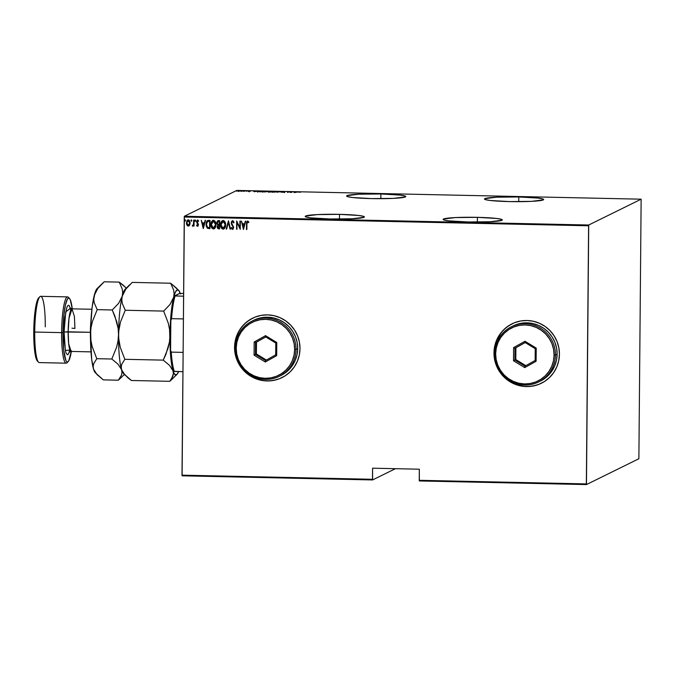 <?xml version="1.0" encoding="UTF-8"?>
<svg xmlns="http://www.w3.org/2000/svg" width="675" height="675" viewBox="0 0 675 675"><rect width="100%" height="100%" fill="white"/><g stroke="black" fill="none" stroke-linecap="round" stroke-linejoin="round"><path stroke-width="1.01" d="M518.78 196.957L518.737 201.673L518.78 196.957L496.741 197.193L484.861 198.644L484.507 199.108L485.283 199.581L490.092 200.467L509.372 201.589A29.59 2.388 -179.5 0 1 484.481 199.015A29.59 2.388 -179.5 0 1 518.78 196.957A29.59 2.388 -179.5 0 1 543.67 199.53A29.59 2.388 -179.5 0 1 509.372 201.589L531.411 201.361L543.291 199.91L543.645 199.446L542.869 198.973L538.059 198.087L518.78 196.957M477.411 217.342L477.368 222.058L477.411 217.342L455.372 217.569L443.492 219.029L443.138 219.493L443.922 219.957L448.723 220.852L468.011 221.974A29.59 2.388 -179.5 0 1 443.121 219.4A29.59 2.388 -179.5 0 1 477.411 217.342A29.59 2.388 -179.5 0 1 502.301 219.915A29.59 2.388 -179.5 0 1 468.011 221.974L490.042 221.746L501.922 220.286L502.284 219.822L501.5 219.358L496.69 218.464L477.411 217.342M380.877 193.97L380.835 198.686L380.877 193.97L358.838 194.206L346.958 195.657L346.604 196.121L347.389 196.594L352.19 197.48L371.478 198.602A29.59 2.388 -179.5 0 1 346.587 196.028A29.59 2.388 -179.5 0 1 380.877 193.97A29.59 2.388 -179.5 0 1 405.768 196.543A29.59 2.388 -179.5 0 1 371.478 198.602L393.508 198.374L405.397 196.923L405.751 196.459L404.966 195.986L400.157 195.1L380.877 193.97M339.508 214.355L339.466 219.071L339.508 214.355L317.478 214.591L305.598 216.042L305.235 216.506L306.02 216.97L310.829 217.865L330.109 218.987A29.59 2.388 -179.5 0 1 305.218 216.413A29.59 2.388 -179.5 0 1 339.508 214.355A29.59 2.388 -179.5 0 1 364.399 216.928A29.59 2.388 -179.5 0 1 330.109 218.987L352.148 218.759L364.027 217.308L364.382 216.844L363.597 216.371L358.796 215.485L339.508 214.355M252.653 318.17L252.855 318.068A33.142 32.619 -116.2 0 0 252.653 318.17A33.142 32.619 -116.2 0 0 234.579 347.186A33.142 32.619 63.8 0 1 252.619 318.187A33.142 32.619 63.8 0 1 299.987 348.621L299.413 342.166L297.608 335.931L294.637 330.151L290.604 325.055L285.685 320.844L280.058 317.663L273.932 315.655L267.553 314.879L261.166 315.377L255.015 317.123L249.328 320.051L244.333 324.059L240.216 328.97L237.144 334.623L235.229 340.774L234.546 347.203L235.119 353.666L236.925 359.902L239.895 365.681L243.928 370.777L248.847 374.988L254.475 378.169L260.601 380.177L266.979 380.953L273.367 380.455L279.526 378.709L285.204 375.781L290.199 371.773L294.317 366.854L297.388 361.209L299.303 355.058L299.987 348.621A33.142 32.619 63.8 0 1 281.914 377.646A33.142 32.619 63.8 0 1 234.546 347.203A33.142 32.619 -116.2 0 0 281.956 377.629A33.142 32.619 -116.2 0 0 282.192 377.511L281.914 377.646M512.3 323.679A33.142 32.619 -116.2 0 0 512.097 323.781A33.142 32.619 -116.2 0 0 494.024 352.806L493.982 352.823A33.142 32.619 63.8 0 1 512.055 323.806A33.142 32.619 63.8 0 1 559.432 354.24L558.858 347.785L557.044 341.542L554.074 335.77L550.049 330.674L545.122 326.455L539.494 323.283L533.368 321.275L526.998 320.498L520.602 320.996L514.451 322.743L508.764 325.671L503.769 329.67L499.66 334.589L496.581 340.234L494.665 346.393L493.982 352.823L494.556 359.286L496.361 365.521L499.34 371.301L503.364 376.388L508.283 380.607L513.92 383.78L520.037 385.796L526.416 386.564L532.803 386.075L538.962 384.328L544.649 381.392L549.636 377.392L553.753 372.473L556.824 366.829L558.74 360.669L559.432 354.24A33.142 32.619 63.8 0 1 541.358 383.265A33.142 32.619 63.8 0 1 493.982 352.823L494.024 352.806A33.142 32.619 -116.2 0 0 541.392 383.248A33.142 32.619 -116.2 0 0 541.637 383.122L541.375 383.257M182.107 475.816L372.592 479.942L395.423 468.695L372.592 479.942L182.107 475.816L184.25 217.021L588.6 225.779L586.347 483.924L419.234 480.305L419.327 469.209L372.583 468.197L372.49 479.292L181.997 475.166L182.107 475.816M236.79 190.426L641.14 199.184L588.718 225.011L184.368 216.262L236.79 190.426L184.368 216.262L181.997 475.166L372.49 479.292L372.592 479.942L372.583 468.197L419.327 469.209L419.335 480.954L586.457 484.574L638.879 458.738L641.14 199.184L588.718 225.011L586.457 484.574L638.879 458.738L641.14 199.184L236.79 190.426M241.844 191.017L238.005 190.974L241.912 190.949M246.198 190.865L243.472 191.287L246.198 190.865M248.687 191.422L250.703 191.017L248.594 191L250.703 191.017L248.687 191.422M257.512 191.438L260.828 191.86L262.145 191.211L257.825 191.337L260.828 191.86L262.145 191.211L257.512 191.438L257.394 192.021M268.388 191.852L270.473 192.063L271.789 191.422L268.582 191.54L269.207 191.725L268.473 191.97L270.473 192.063L271.789 191.422L268.338 191.903M280.598 191.607L277.079 192.206L280.294 191.734L281.382 192.299L280.598 191.607L277.079 192.206L280.294 191.734L281.382 192.299L280.598 191.607M292.03 191.852L291.001 192.367L288.782 191.784L287.466 192.434L288.925 191.928L291.136 192.51L292.452 191.869L291.001 192.367L288.875 191.784L287.466 192.434L288.925 191.928L291.136 192.51L292.03 191.852M298.62 192.223L300.831 192.105L298.62 192.223M294.384 192.586L297.802 191.978L293.498 191.886L294.384 192.586L297.802 191.978L293.498 191.886L294.384 192.586M284.732 191.683L282.968 191.852L284.285 192.257L282.302 192.223L284.648 192.282L283.399 191.852L284.884 191.683L283.002 191.827L284.377 192.232L282.302 192.223L284.799 192.232L283.424 191.835L284.732 191.683M277.113 191.869L271.991 191.818L277.214 191.776M267.469 191.658L262.347 191.607L267.57 191.565M254.222 191.717L257.631 191.109L253.336 191.017L254.222 191.717L257.631 191.109L253.336 191.017L254.222 191.717M188.89 225.931L188.257 226.083L189.658 225.113L190.181 222.986L189.219 220.21L187.827 219.915L186.823 220.97L186.502 224.007L187.827 225.998L189.658 225.113L190.181 222.986L188.317 219.839L187.709 219.966L186.401 222.902L186.882 225.062L188.857 225.948M192.974 226.1L193.691 225.172L194.029 226.1L193.666 220.058L193.455 224.547L192.248 225.965L193.008 226.083L193.624 225.205L194.029 226.1L194.088 220.067L193.539 224.159L192.248 225.965L193.084 226.041M197.497 226.285L198.442 224.48L197.049 221.417L197.513 220.801L198.399 221.434L198.695 220.877L197.522 220.05L196.644 221.198L196.746 222.699L198.02 224.598L197.648 225.517L196.855 224.893L196.552 225.408L197.184 226.184L196.552 225.408L197.8 226.218L198.45 224.724L197.007 221.738L197.674 220.784L198.399 221.434L198.695 220.877L197.319 220.109M208.524 220.379L207.267 220.7L206.491 221.754L206.145 225.982L207.436 228.319L209.95 228.673L210.026 220.413L207.461 220.582L206.002 224.353L207.436 228.319L209.95 228.673L210.026 220.413L208.524 220.379M218.379 220.59L216.827 222.902L217.839 225.003L216.827 222.902L217.839 225.003L217.207 226.783L217.789 228.445L218.759 228.825L217.282 226.741L218.683 228.859L219.603 228.884L219.679 220.624L218 220.641L217.012 221.754L216.861 223.509L217.763 225.037L217.274 227.5L217.991 228.707L219.603 228.884L219.679 220.624L217.814 220.708M228.488 220.809L226.209 229.019L226.665 229.036L228.42 222.404L230.057 229.103L230.512 229.112L228.488 220.809L226.209 229.019L226.665 229.036L228.42 222.404L230.057 229.103L230.512 229.112L228.488 220.809M239.92 221.062L239.861 227.551L236.663 220.987L236.596 229.247L237.068 222.75L240.266 229.331L240.334 221.071L239.861 227.551L236.663 220.987L236.596 229.247L237.068 222.75L240.266 229.331L239.92 221.062M246.915 223.973L247.236 222.067L248.56 222.623L248.822 221.991L247.556 221.02L246.611 222.176L246.451 229.458L246.915 223.973L247.615 221.864L248.56 222.623L248.822 221.991L247.657 221.012L246.687 222.134L246.873 229.466L246.915 223.973M243.515 229.399L245.683 221.181L244.536 223.805L242.494 223.762L241.388 221.088L243.413 229.399L245.683 221.181L244.536 223.805L242.494 223.762L241.388 221.088L243.515 229.399M232.63 228.488L233.331 227.458L232.554 228.521L231.652 227.45L231.255 227.948L232.495 229.373L233.668 227.467L231.609 222.919L232.647 221.501L233.618 222.936L234.031 222.522L232.588 220.691L231.365 221.83L231.508 224.336L233.238 227.213L232.723 228.504L231.652 227.45L231.255 227.948L232.031 229.205L233.052 229.154L233.66 227.146L231.778 223.729L231.685 222.387L232.571 221.535L233.618 222.936L234.031 222.522L233.381 221.122L232.242 220.742M223.13 220.48C221.307 221.172 220.463 222.607 220.582 224.775L221.493 228.057L223.172 229.129C221.332 228.386 220.497 226.918 220.657 224.741L220.582 224.775C220.421 226.96 221.257 228.42 223.096 229.171L223.83 228.994L223.096 229.171C224.902 228.454 225.737 227.011 225.619 224.843L224.353 221.029L223.13 220.48L221.898 220.987L220.582 224.775L221.856 228.631L223.096 229.171L224.311 228.648L225.619 224.843C225.771 222.683 224.944 221.231 223.13 220.48L222.379 220.649M213.477 220.278C211.663 220.961 210.811 222.396 210.938 224.564L211.672 227.551L213.519 228.918C211.68 228.175 210.845 226.716 211.005 224.53L210.938 224.564C210.769 226.749 211.604 228.218 213.443 228.96L214.186 228.783L213.443 228.96C215.249 228.243 216.093 226.8 215.966 224.632L214.701 220.818L213.477 220.278L212.254 220.776L210.938 224.564L212.212 228.42L213.443 228.96L214.667 228.437L215.966 224.632C216.118 222.48 215.291 221.029 213.477 220.278L212.726 220.438M203.344 228.53L205.512 220.312L204.365 222.936L202.323 222.893L201.218 220.219L203.243 228.53L205.512 220.312L204.365 222.936L202.323 222.893L201.218 220.219L203.344 228.53M195.649 220.683L194.906 220.236L195.117 221.341L195.649 220.683L195.235 219.983L194.813 220.666L195.227 221.366L195.649 220.683L195.227 221.366M191.776 220.598L191.025 220.151L191.236 221.257L191.776 220.598L191.363 219.898L190.932 220.582L191.346 221.282L191.776 220.598L191.346 221.282M185.482 220.463L184.739 220.016L184.95 221.122L185.482 220.463L185.068 219.763L184.638 220.447L185.051 221.138L185.482 220.463L185.051 221.138M511.574 324.042L506.208 327.527L501.635 332.007L496.623 340.217L494.708 346.376L494.024 352.806L494.598 359.26L496.403 365.504L499.373 371.275L503.398 376.372L508.326 380.59L513.953 383.763L523.252 386.319L529.664 386.463L535.967 385.332M252.129 318.431L246.772 321.907L242.19 326.396L238.579 331.703L236.073 337.627L234.579 347.186L235.153 353.649L236.959 359.885L241.827 368.305L246.324 372.988L251.623 376.701L257.529 379.308L263.807 380.7L270.228 380.843L276.531 379.713M247.657 221.012L246.502 223.881L246.873 229.433L246.451 229.458L246.578 223.847L247.733 220.978M247.691 221.822L248.636 222.59L247.472 221.889M247.016 221.358L246.687 222.134M243.523 229.357L241.473 221.096L243.523 229.357M244.612 223.771L245.295 221.172L244.612 223.771M242.772 224.581L244.384 224.615L243.472 227.804L242.696 224.615L244.384 224.615L242.772 224.581M244.308 224.648L243.472 227.804L244.384 224.615L243.472 227.804L242.696 224.615L244.308 224.648M240.266 229.289L237.144 222.708L240.249 229.289M237.009 229.222L236.739 220.987L237.009 229.222M239.937 227.517L239.988 221.062L239.937 227.517M232.495 229.373L232.926 229.255M231.331 227.905L231.668 227.483L231.331 227.905M232.942 226.42L233.255 227.492L232.942 226.42M232.588 220.691L231.196 222.893L232.377 225.551L231.196 222.893L232.664 220.649M232.31 220.717L231.272 223.045L233.255 226.901L232.799 228.462M232.706 225.956L233.018 226.387M230.504 229.078L230.057 229.103L228.496 222.362L230.504 229.078M226.673 228.994L226.209 229.019L228.445 220.809L226.673 228.994M223.096 229.171L223.805 229.002M222.539 220.573L221.206 222.067L220.657 224.741C220.539 222.564 221.383 221.138 223.206 220.447M221.484 221.552L221.206 222.067M222.421 221.518L224.21 221.721L225.18 223.695L225.053 226.353L223.847 228.099L223.079 228.319L221.003 224.783L223.214 221.299L222.531 221.459M222.564 221.442L223.138 221.332L225.273 224.8L223.138 221.332L224.497 222.185L225.197 224.834L223.079 228.319L221.56 227.222L221.003 224.783L221.594 222.362L223.138 221.332M223.712 228.167L223.079 228.319M223.155 228.285L225.273 224.8L224.741 227.019L223.67 228.192M217.89 220.674L216.894 222.868L218.455 220.556M217.865 221.586L219.324 221.425L219.299 224.497L218.059 224.404L217.24 222.91L218.7 221.408L217.924 221.543M218.455 225.382L219.291 225.34L219.189 228.023L217.628 226.775L219.004 225.332L218.261 225.467M218.303 225.442L219.291 225.34L219.189 228.023L219.291 225.34L219.189 228.023L218.076 227.872L217.637 227.003L217.941 225.728L218.928 225.374M217.966 221.527L219.324 221.425L218.624 221.442L219.248 221.459L219.223 224.53L219.324 221.425L219.223 224.53L217.856 224.302L217.282 223.366L217.586 221.822L218.624 221.442M213.443 228.96L214.161 228.8M212.895 220.362L211.553 221.856L211.005 224.53C210.887 222.362 211.739 220.927 213.553 220.236M211.84 221.341L211.553 221.856M212.777 221.307L214.346 221.341L215.536 223.484L215.409 226.142L214.051 227.964M212.912 221.231L213.494 221.122L215.553 224.632L213.427 228.108L211.351 224.573L213.57 221.088L212.878 221.248M213.502 228.074L215.62 224.589L213.494 221.122L214.844 221.974L215.519 225.188L214.262 227.838L212.431 227.669L211.351 224.573L211.942 222.151L213.494 221.122M214.059 227.956L213.427 228.108M207.63 220.506L206.272 222.598L206.272 226.218L207.512 228.285L209.95 228.631L207.436 228.319L206.002 224.353L207.503 220.565M207.613 221.434L209.672 221.214L209.621 227.779L209.672 221.214L209.621 227.779L207.689 227.543L206.423 224.362L207.63 221.417L209.107 221.198L207.706 221.383M209.039 221.24L209.672 221.214L209.039 221.24L209.596 221.248L209.545 227.812L207.326 227.281L206.432 224.809L207.023 221.974L209.039 221.24M203.361 228.488L201.302 220.227L203.361 228.488M204.441 222.902L205.124 220.303L204.441 222.902M202.601 223.712L204.221 223.746L203.31 226.935L202.534 223.746L204.221 223.746L202.601 223.712M204.145 223.779L203.31 226.935L204.221 223.746L203.31 226.935L202.534 223.746L204.145 223.779M197.589 225.509L198.104 224.707L197.522 225.543L196.855 224.893L196.552 225.408L196.881 224.944L197.007 225.922L198.037 226.074M197.665 220.042L196.585 221.763L198.079 224.421L197.522 225.543M197.463 220.05L196.661 221.721L197.741 219.999M197.446 220.843L198.475 221.392L197.497 220.809M195.725 220.649L195.303 221.324L194.813 220.666L195.311 219.949M195.235 219.983L194.813 220.666M195.109 220.016L195.412 221.307M192.662 226.176L192.544 225.357L192.324 225.922L192.915 226.117M192.822 225.399L193.615 224.117L193.742 220.058L193.641 223.965L193.008 225.349M191.843 220.565L191.422 221.24L190.932 220.582L191.43 219.864M191.363 219.898L190.932 220.582M191.236 219.932L191.531 221.223M188.257 226.083L186.882 225.062L186.477 222.868L188.393 219.797M188.317 219.839L186.401 222.902L187.515 225.737L189.169 225.771M187.903 219.881L187.481 220.134M188.013 220.607L189.076 220.826L189.768 222.168L189.042 225.037M187.912 220.649L189.759 222.969L188.266 225.34L186.823 222.91L187.878 220.666M188.342 225.307L189.835 222.936L188.308 220.582L189.456 221.476L189.675 223.737L188.646 225.273L187.372 224.809L186.907 222.142L188.308 220.582M188.73 225.239L188.266 225.34M185.557 220.43L185.127 221.105L184.638 220.447L185.144 219.729M185.068 219.763L184.638 220.447M184.815 219.983L185.237 221.088M294.587 192.459L295.903 192.223L294.587 192.459M283.002 191.827L283.711 192.063M272.076 191.759L271.966 192.333M274.05 192.088L272.498 191.768L276.699 191.86L274.042 192.164L272.472 191.911L273.282 191.607L276.775 191.768L274.05 192.088M272.413 192.316L272.498 191.768M268.582 191.54L269.207 191.725M270.186 191.987L268.81 191.86L270.186 191.987M270.743 191.717L269.004 191.548L270.743 191.717M269.612 191.978L268.81 191.86M262.423 191.557L262.322 192.122M264.398 191.886L262.845 191.565L267.047 191.649L264.398 191.953L262.82 191.7L263.638 191.396L267.123 191.565L264.398 191.886M261.588 191.27L260.542 191.852L257.934 191.447L261.588 191.27L260.542 191.784L257.968 191.43L261.588 191.27M254.416 191.59L255.732 191.354L254.416 191.59M248.915 191.101L248.856 191.54M246.822 191.413L247.151 190.991M242.941 191.329L243.27 190.907M239.574 191.16L241.473 190.941L239.574 191.16M269.595 191.683L269.004 191.548M262.761 192.105L262.845 191.565M258.727 191.725L257.934 191.447M241.464 191.43L241.422 191.008M238.427 191.464L238.486 190.941M586.457 484.574L419.335 480.954L419.234 480.305L586.347 483.924L586.457 484.574M588.6 225.779L184.25 217.021L184.368 216.262L588.718 225.011L588.6 225.779M183.068 352.375L171.264 352.122L170.581 350.274L170.843 320.482L171.56 318.668L183.364 318.921L171.56 318.668A41.428 6.531 -88.8 0 1 175.095 295.988L179.432 293.49L183.583 293.431L179.432 293.49L174.682 295.827A40.719 6.421 91.2 0 0 170.843 320.482L172.918 302.94L174.682 295.827L175.095 295.988A41.428 6.531 91.2 0 0 171.56 318.668L170.843 320.482L170.581 350.274A40.719 6.421 91.2 0 0 174.023 371.334L182.9 371.68L174.428 371.495A41.428 6.531 -88.8 0 1 171.264 352.122A41.428 6.531 91.2 0 0 174.428 371.495L173.433 369.917L171.906 363.369L170.581 350.274L171.264 352.122L183.068 352.375M183.558 296.173L175.095 295.988L183.558 296.173M69.533 298.536L68.42 297.346A33.142 5.223 91.2 0 0 61.611 332.632L62.969 332.564A31.961 5.037 -88.8 0 1 69.533 298.536A31.961 5.037 -88.8 0 1 72.259 308.838L70.242 299.675L69.306 298.333L68.318 298.207L67.323 299.303L65.45 304.965L63.973 314.44L62.969 332.564L61.611 332.632A33.142 5.223 -88.8 0 1 67.593 296.899A33.142 5.223 -88.8 0 1 68.968 298.148M39.867 296.722L38.703 297.869A31.961 5.037 91.2 0 0 33.75 331.931L34.729 332.049A33.142 5.223 -88.8 0 1 39.867 296.722A33.142 5.223 -88.8 0 1 45.259 326.86M69.947 350.072L65.374 350.46L64.091 332.007L90.366 332.286A21.305 3.358 -88.8 0 0 90.492 339.162L90.366 332.286A21.305 3.358 -88.8 0 1 90.863 321.941L90.366 332.286L68.167 331.805L68.673 343.685L71.086 351.439L69.01 352.308L69.862 349.861M91.901 309.268L72.014 308.838L74.427 316.583L74.933 328.472L71.947 328.168M67.593 296.899L40.711 296.317A33.142 5.223 91.2 0 0 34.729 332.049L61.611 332.632L34.729 332.049A33.142 5.223 91.2 0 0 39.277 362.593L66.158 363.175A33.142 5.223 -88.8 0 1 61.611 332.632A33.142 5.223 91.2 0 0 67.002 362.762L68.167 361.623A31.961 5.037 -88.8 0 1 62.969 332.564L63.669 349.836L65.846 360.45L66.783 361.792L67.762 361.918L68.757 360.813L71.44 350.814M70.419 308.382L69.027 305.378L68.259 305.286L67.483 306.138L66.732 307.918L64.876 317.917L64.091 332.007L68.167 331.805L69.027 318.144L72.014 308.838A21.305 3.358 91.2 0 0 68.167 331.805A21.305 3.358 91.2 0 0 71.086 351.439L90.982 351.869M178.706 290.377L170.648 283.23L173.635 290.064L174.099 293.625L173.661 297.295L170.058 304.417L163.662 311.091L125.263 310.255L122.268 303.421L121.804 299.86L122.242 296.182L125.845 289.069L132.241 282.395L170.648 283.23L173.635 290.064L174.099 293.625L173.661 297.295A42.618 6.716 -88.8 0 1 178.706 290.377A42.618 6.716 -88.8 0 1 180.242 293.38M176.943 288.487L170.648 283.23L132.241 282.395L125.845 289.069L122.242 296.182A42.618 6.716 91.2 0 0 118.538 334.64L119.07 328.236L120.471 322.051L125.263 310.255L163.662 311.091L168.252 323.106L169.543 329.349L169.957 335.753L169.425 342.149L168.024 348.334L163.232 360.129L169.493 365.352L173.019 370.862L173.399 373.596L172.893 376.262L169.788 381.316L173.239 378.059M125.128 375.266L121.601 369.748A42.618 6.716 91.2 0 0 123.322 373.334L131.389 380.489L169.788 381.316L131.389 380.489L127.988 377.907L122.943 372.549L121.601 369.748L121.222 367.023L121.728 364.348L124.833 359.302L163.232 360.129L124.833 359.302L120.243 347.288L118.952 341.035L118.538 334.64A42.618 6.716 91.2 0 0 121.601 369.748L121.222 367.023L121.728 364.348L124.833 359.302L120.243 347.288L118.631 337.854L118.69 331.408L120.471 322.051L125.263 310.255L122.268 303.421L121.804 299.86L122.242 296.182L118.64 303.303L112.244 309.977L116.834 321.992L118.117 328.244L118.538 334.64A42.618 6.716 -88.8 0 1 122.242 296.182A42.618 6.716 -88.8 0 1 126.132 288.698L126.132 288.698M123.787 373.722L123.787 373.722A42.618 6.716 -88.8 0 1 121.601 369.748L121.981 372.482L121.475 375.157L118.37 380.202L124.369 374.456M129.668 284.774L125.145 289.221A42.618 6.716 91.2 0 0 122.242 296.182L118.64 303.303L112.244 309.977L97.208 309.648L94.222 302.813L93.758 299.253L95.015 292.731L97.63 288.217M165.907 354.341L163.232 360.129L169.493 365.352L173.019 370.862A42.618 6.716 -88.8 0 1 169.957 335.753L169.425 342.149L165.907 354.341M171.636 378.844L169.788 381.316L176.892 374.498A42.618 6.716 -88.8 0 1 173.019 370.862L173.399 373.596L171.636 378.844M180.436 293.962L178.833 290.528L177.095 289.938L175.331 292.25L173.661 297.295L171.053 314.069L169.957 335.753A42.618 6.716 -88.8 0 1 173.661 297.295L170.058 304.417L163.662 311.091L168.252 323.106L169.543 329.349L170.328 351.751L172.311 368.145L173.796 372.929L175.475 374.962L177.247 374.085L178.546 371.587A42.618 6.716 -88.8 0 1 176.892 374.498M122.631 284.698L119.222 282.116L122.217 288.951L122.681 292.511L122.242 296.182L122.681 292.511L122.217 288.951L119.222 282.116L104.195 281.787L119.222 282.116L125.516 287.373L122.631 284.698M126.242 288.141L125.516 287.373M95.285 372.735L93.555 369.141L91.665 359.193L90.492 334.032L91.024 327.628L92.424 321.443L97.208 309.648L112.244 309.977L114.809 315.858L118.117 328.244L118.538 334.64L118.007 341.035L116.606 347.228L111.814 359.016L118.074 364.238L121.601 369.748A42.618 6.716 -88.8 0 1 118.538 334.64L118.007 341.035L116.606 347.228L111.814 359.016L118.074 364.238L121.601 369.748L121.981 372.482L121.475 375.157L118.37 380.202L121.821 376.945M97.082 374.659L93.555 369.141A42.618 6.716 91.2 0 0 95.276 372.727L103.343 379.882L118.37 380.202L103.343 379.882L97.082 374.659L93.555 369.141L93.175 366.415L93.682 363.741L96.787 358.695L111.814 359.016L96.787 358.695L92.197 346.68L90.906 340.419L90.593 328.455L92.112 307.488L94.196 295.582A42.618 6.716 91.2 0 0 90.492 334.032A42.618 6.716 91.2 0 0 93.555 369.141L93.175 366.415L93.682 363.741L96.787 358.695L92.197 346.68L90.906 340.419L90.492 334.032L91.024 327.628L92.424 321.443L97.208 309.648L94.222 302.813L93.758 299.253L94.196 295.582L97.799 288.461L104.195 281.787L100.735 285.061M101.621 284.167L97.099 288.613A42.618 6.716 91.2 0 0 94.196 295.582L97.799 288.461M67.584 361.986A33.142 5.223 -88.8 0 1 66.158 363.175M37.564 361.159L35.775 357.303L34.45 349.203L33.902 325.671L34.763 313.808L36.239 304.332L38.112 298.671L39.108 297.574M70.394 308.289L65.745 311.918L64.091 332.007L64.311 341.339L65.669 351.743L66.336 353.7L67.829 354.839L69.449 351.911M38.45 362.146A33.142 5.223 -88.8 0 1 34.729 332.049L33.75 331.931A31.961 5.037 91.2 0 0 37.336 360.956L38.45 362.146M71.339 351.447A31.961 5.037 -88.8 0 1 68.167 361.623M295.996 349.388L294.637 349.456A29.59 29.126 63.8 0 1 265.165 378.321A29.59 29.126 63.8 0 1 236.208 348.19L235.229 348.072A30.78 30.291 -116.2 0 0 265.343 379.409A30.78 30.291 -116.2 0 0 295.996 349.388A30.78 30.291 63.8 0 1 279.214 376.338A30.78 30.291 63.8 0 1 235.229 348.072A30.78 30.291 63.8 0 1 252.011 321.123A30.78 30.291 63.8 0 1 295.996 349.388L297.692 348.553L295.996 349.388A30.78 30.291 -116.2 0 0 265.882 318.06A30.78 30.291 -116.2 0 0 235.229 348.072L236.208 348.19L236.722 353.962L238.334 359.53L240.992 364.686L244.586 369.233L248.982 372.997L254.003 375.832L259.47 377.629L265.165 378.321L270.869 377.873L276.37 376.312L281.441 373.697L285.905 370.128L289.575 365.74L292.317 360.695L294.03 355.202L294.637 349.456L294.131 343.693L292.511 338.124L289.862 332.961L286.267 328.413L281.872 324.65L276.843 321.815L271.375 320.017L265.68 319.326L259.976 319.773L254.483 321.334L249.404 323.949L244.949 327.518L241.279 331.914L238.528 336.952L236.824 342.453L236.208 348.19A29.59 29.126 63.8 0 1 265.68 319.326A29.59 29.126 63.8 0 1 294.637 349.456L295.996 349.388M279.214 376.338L280.91 375.502A30.78 30.291 -116.2 0 0 297.692 348.553A30.78 30.291 -116.2 0 0 253.699 320.288L252.011 321.123M276.775 342.487L276.666 355.649L265.309 361.994L254.07 355.16L254.188 341.997L265.537 335.652L276.775 342.487L265.537 335.652L254.188 341.997L255.538 342.605L256.475 342.149L256.373 353.953L266.397 360.045L256.373 353.953L255.428 354.417L256.373 353.953L256.475 342.149L255.538 342.605L265.714 336.926L275.788 343.043L275.687 354.856L265.511 360.534L255.428 354.417L255.538 342.605L265.714 336.926L265.537 335.652L265.714 336.926L275.788 343.043L276.775 342.487L275.788 343.043L275.687 354.856L276.666 355.649L276.775 342.487M280.783 375.562L288.596 370.052L292.418 365.487L295.27 360.248L297.051 354.527L297.692 348.553L297.16 342.554L295.481 336.766L292.714 331.4L288.976 326.675L284.411 322.76L279.18 319.807L273.493 317.942L267.57 317.225L261.638 317.68L253.572 320.355M265.764 336.96L256.475 342.149L265.764 336.96M255.538 342.605L254.188 341.997L254.07 355.16L255.428 354.417L255.538 342.605M255.428 354.417L254.07 355.16L265.309 361.994L265.511 360.534L255.428 354.417M265.511 360.534L265.309 361.994L276.666 355.649L275.687 354.856L265.511 360.534M555.432 355.008L554.082 355.075A29.59 29.126 63.8 0 1 524.602 383.94A29.59 29.126 63.8 0 1 495.644 353.81L494.665 353.692A30.78 30.291 -116.2 0 0 524.787 385.02A30.78 30.291 -116.2 0 0 555.432 355.008A30.78 30.291 63.8 0 1 538.65 381.957A30.78 30.291 63.8 0 1 494.665 353.692A30.78 30.291 63.8 0 1 511.447 326.742A30.78 30.291 63.8 0 1 555.432 355.008L557.128 354.173L555.432 355.008A30.78 30.291 -116.2 0 0 525.319 323.671A30.78 30.291 -116.2 0 0 494.665 353.692L495.644 353.81L496.159 359.573L497.77 365.141L500.428 370.305L504.023 374.853L508.418 378.616L513.447 381.451L518.915 383.248L524.602 383.94L530.314 383.493L535.807 381.932L540.877 379.316L545.341 375.747L549.011 371.351L551.753 366.314L553.466 360.813L554.082 355.075L553.567 349.304L551.956 343.735L549.298 338.58L545.704 334.032L541.308 330.269L536.279 327.434L530.812 325.637L525.116 324.945L519.413 325.392L513.92 326.945L508.849 329.569L504.385 333.138L500.715 337.525L497.973 342.571L496.26 348.064L495.644 353.81A29.59 29.126 63.8 0 1 525.116 324.945A29.59 29.126 63.8 0 1 554.082 355.075L555.432 355.008M538.65 381.957L540.346 381.122A30.78 30.291 -116.2 0 0 557.128 354.173A30.78 30.291 -116.2 0 0 513.143 325.907L511.447 326.742M536.22 348.098L536.102 361.268L524.745 367.613L513.506 360.779L513.624 347.608L524.981 341.272L536.22 348.098L524.981 341.272L513.624 347.608L514.974 348.224L515.911 347.76L515.81 359.573L525.833 365.656L515.81 359.573L514.873 360.028L515.81 359.573L515.911 347.76L514.974 348.224L525.15 342.537L535.233 348.663L535.132 360.467L524.947 366.154L514.873 360.028L514.974 348.224L525.15 342.537L524.981 341.272L525.15 342.537L535.233 348.663L536.22 348.098L535.233 348.663L535.132 360.467L536.102 361.268L536.22 348.098M540.219 381.181L548.041 375.671L551.855 371.107L554.715 365.858L556.495 360.146L557.128 354.173L556.597 348.173L554.917 342.385L552.158 337.019L548.421 332.286L543.847 328.371L538.616 325.426L532.929 323.553L527.015 322.836L521.075 323.3L513.008 325.974M525.209 342.571L515.911 347.76L525.209 342.571M514.974 348.224L513.624 347.608L513.506 360.779L514.873 360.028L514.974 348.224M514.873 360.028L513.506 360.779L524.745 367.613L524.947 366.154L514.873 360.028M524.947 366.154L524.745 367.613L536.102 361.268L535.132 360.467L524.947 366.154M284.403 192.206L284.403 192.679M268.777 191.886L268.777 192.358M268.971 191.573L268.971 192.046M257.842 191.531L257.842 192.004M249.472 191.295L249.463 191.768M248.417 191.084L248.417 191.557M237.997 191L237.988 191.472M236.655 190.721L236.647 191.194M72.014 308.838L69.981 307.876L70.723 310.357"/></g></svg>
